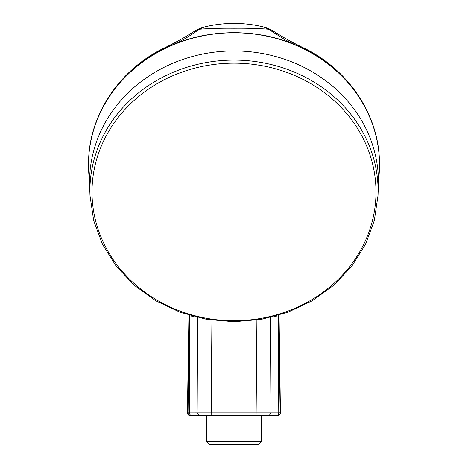 <?xml version="1.0" encoding="UTF-8"?>
<svg xmlns="http://www.w3.org/2000/svg" width="468" height="468" viewBox="0 0 468 468"><rect width="100%" height="100%" fill="white"/><g stroke="black" fill="none" stroke-linecap="round" stroke-linejoin="round"><path stroke-width="0.7" d="M204.013 27.074C202.942 27.062 200.485 28.021 196.636 29.964L188.651 34.825C181.841 39.084 172.282 44.179 159.968 50.105L159.231 51.275L170.241 45.864C179.145 41.909 185.825 38.411 190.277 35.369L199.456 29.244L196.636 29.964L199.456 29.244L204.013 27.08C213.899 24.64 223.897 23.418 234 23.4C244.103 23.418 254.101 24.64 263.987 27.074L268.544 29.244C259.026 28.449 247.508 28.115 234 28.244C220.498 28.115 208.985 28.449 199.456 29.244C208.98 28.449 220.492 28.115 234 28.244C247.502 28.115 259.015 28.449 268.538 29.244L285.304 39.95L308.728 51.252L308.008 50.094C349.391 72.019 377.231 113.777 379.332 157.845A145.513 131.988 180 0 0 308.728 51.252M90.008 195.718L89.645 186.902A144.46 131.028 0 0 1 89.54 181.976A144.46 131.028 0 0 1 234 50.942A144.46 131.028 0 0 1 378.46 181.976A144.46 131.028 0 0 1 378.355 186.902L377.992 195.718L374.312 220.586L365.49 244.349L351.854 266.14L333.906 285.164L312.302 300.725L287.849 312.261L261.425 319.357L233.994 321.75L206.575 319.357L180.145 312.261L155.692 300.725L134.094 285.164L116.146 266.14L102.51 244.349L93.688 220.58L90.008 195.718A144.091 130.701 0 0 1 234 60.103A144.091 130.701 0 0 1 377.992 195.718M234 63.162A141.991 128.788 180 0 0 111.033 256.347A141.991 128.788 180 0 0 356.967 256.347A141.991 128.788 180 0 0 234 63.162M263.987 27.074C265.052 27.056 267.509 28.021 271.364 29.964L268.538 29.244M159.231 51.275A145.513 131.988 180 0 0 88.668 157.845A145.513 131.988 180 0 0 88.487 164.508A145.513 131.988 180 0 0 88.487 164.631M379.513 164.631A145.513 131.988 180 0 0 379.513 164.508A145.513 131.988 180 0 0 379.332 157.845M170.241 45.864C179.595 41.529 191.008 37.996 204.487 35.264L218.638 33.257L234 32.52L249.362 33.257L263.513 35.264C276.021 37.773 286.738 41.003 295.671 44.957M189.797 315.438L189.4 412.875L187.422 412.788C187.627 414.578 188.586 415.555 190.312 415.707L190.581 415.707M198.625 415.707L190.382 415.707A2.89 2.89 90 0 1 187.498 412.788L188.937 315.18L187.405 412.77C186.527 413.776 189.733 416.093 190.295 415.707L198.625 415.707M210.436 415.707L198.976 415.707L197.139 412.87L278.758 412.87L278.22 315.432M270.41 317.503L270.96 412.87L269.135 415.707L276.05 415.707L211.15 415.707L211.916 320.206M277.512 415.707A2.89 2.89 -90 0 0 280.402 412.782L279.77 414.683L278.799 415.432L276.05 415.707A2.89 2.709 90 0 0 278.758 412.87L280.168 412.776L278.612 315.315M277.963 315.508L278.004 315.906L274.634 316.438M193.366 316.438L190.014 315.894L190.049 315.508M378.337 187.329L379.273 172.089A145.501 131.976 180 0 0 234 32.778A145.501 131.976 180 0 0 88.727 172.089L89.663 187.329M278.08 315.473L278.004 315.906M192.102 415.707C190.505 415.537 189.599 414.595 189.4 412.875L197.139 412.87L197.595 317.503M190.014 315.894L189.944 315.479M269.188 415.707L277.565 415.707A2.89 2.89 -90 0 0 280.449 412.782L279.057 315.186L280.168 412.776C280.004 414.543 279.045 415.52 277.284 415.707M88.838 173.979A145.513 131.988 0 0 1 88.487 164.754A145.513 131.988 0 0 1 234 32.766A145.513 131.988 0 0 1 379.513 164.754A145.513 131.988 0 0 1 379.162 173.979M261.448 441.71L258.558 444.6L209.442 444.6L206.552 441.71L261.448 441.71L261.448 415.707M256.207 320.188L257.014 415.707M234 321.75L234 415.707M277.425 415.707A2.89 2.89 -90 0 0 280.309 412.782L278.881 315.239M190.891 415.707C189.136 415.52 188.177 414.543 188.007 412.788L189.423 315.327M89.54 181.672L89.54 181.976M378.46 181.672L378.46 181.976M159.962 50.105C118.597 72.037 90.769 113.788 88.668 157.845M271.364 29.964L279.343 34.819C286.246 39.136 295.805 44.226 308.008 50.094M187.405 412.77L188.113 368.79M280.092 388.797L280.455 412.776M206.552 441.71L206.552 415.707"/></g></svg>
